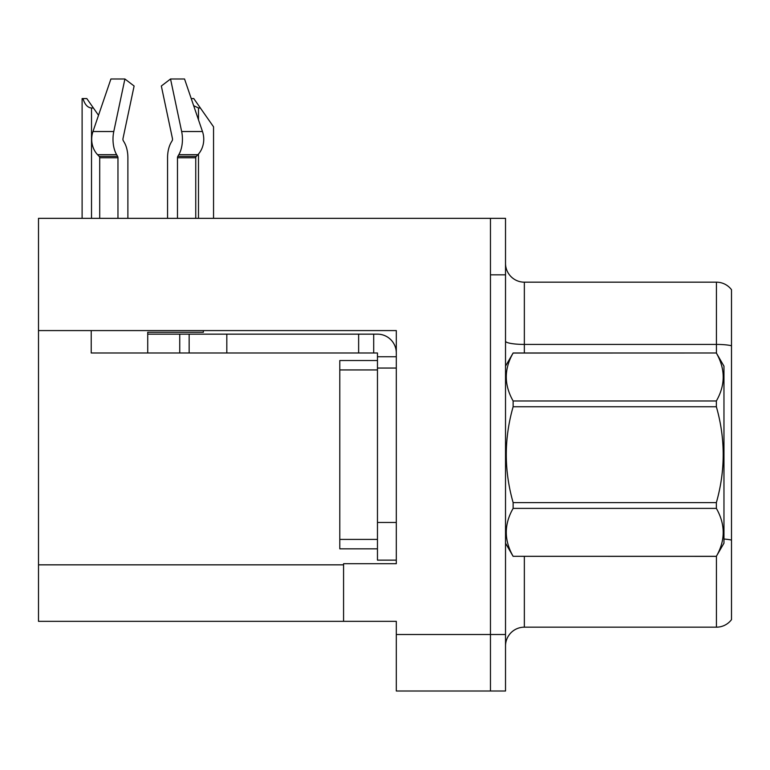 <?xml version="1.0" encoding="UTF-8"?>
<svg xmlns="http://www.w3.org/2000/svg" width="770" height="770" viewBox="0 0 770 770"><rect width="100%" height="100%" fill="white"/><g stroke="black" fill="none" stroke-linecap="round" stroke-linejoin="round"><path stroke-width="1.16" d="M396.3 368.05L396.3 522.474L377.464 522.474L377.464 560.137L396.3 560.137L396.3 522.474L396.3 563.707L343.574 563.707L343.574 621.332L38.5 621.332L38.5 330.58L396.3 330.58L396.3 368.05L377.464 368.05L377.464 352.987L358.637 352.987L358.637 334.151L377.464 334.151A18.836 18.836 0 0 1 396.3 352.997M343.574 621.332L396.3 621.332L396.3 691.008L490.461 691.008L490.461 634.519L490.461 691.008L505.524 691.008L505.524 634.519L490.461 634.519L490.461 218.343L38.5 218.343L38.5 330.58M505.524 646.001A18.836 18.836 0 0 1 524.351 627.175L716.437 627.175L716.437 556.229M490.461 218.343L505.524 218.343L505.524 274.832L490.461 274.832L490.461 634.519L396.3 634.519M731.5 289.713A18.836 18.836 0 0 0 716.437 282.176A18.836 18.836 0 0 1 731.5 289.713A18.836 18.836 0 0 0 716.437 282.176A18.836 18.836 0 0 1 731.5 289.713L731.5 619.638A18.836 18.836 0 0 1 716.437 627.175M505.524 274.832L505.524 634.519M731.5 347.039L731.5 345.73A18.836 3.272 180 0 0 716.437 344.421L716.437 282.176L524.351 282.176A18.836 18.836 0 0 1 505.524 263.35A18.836 18.836 0 0 0 524.351 282.176L524.351 352.987M177.485 218.343L177.485 157.783A1.887 0.991 90 0 1 177.812 156.377L178.813 154.674A20.713 10.915 -90 0 0 181.653 131.526L170.536 78.992L184.54 78.992L202.481 131.526L184.54 78.992L191.23 98.57L193.77 98.57L200.364 107.993L198.487 107.993L193.655 105.673M213.55 218.343L213.55 126.819L200.364 107.993M82.987 98.57L86.808 98.57L93.401 107.993L91.524 107.993C87.636 107.684 84.787 104.547 82.987 98.57L82.111 98.57L82.111 218.343M93.401 107.993L98.512 115.288M172.191 140.65A1.887 0.991 90 0 0 172.451 138.542A1.887 0.991 90 0 1 172.191 140.65A1.887 0.991 90 0 0 172.451 138.542A1.887 0.991 90 0 1 172.191 140.65L171.19 142.363A20.713 10.915 -90 0 0 167.562 157.783L167.562 218.343M203.357 330.58L203.357 332.274L147.725 332.274L147.725 334.151L189.151 334.151L189.151 352.987L91.226 352.987L91.226 330.58M181.653 131.526L202.481 131.526A20.713 17.604 90 0 1 197.9 154.674L196.273 156.377A1.887 1.598 -90 0 0 195.744 157.783L195.744 218.343M127.887 218.343L127.887 157.783A20.713 10.915 90 0 0 124.259 142.363L123.258 140.65A1.887 0.991 -90 0 1 122.998 138.542L134.115 86.009L124.904 78.992L113.787 131.526A20.713 10.915 90 0 0 116.626 154.674L117.637 156.377A1.887 0.991 -90 0 1 117.964 157.783L117.964 218.343M99.705 218.343L99.705 157.783A1.887 1.598 90 0 0 99.166 156.377L97.549 154.674A20.713 17.604 -90 0 1 92.968 131.526L110.909 78.992L124.904 78.992M122.998 138.542A1.887 0.991 -90 0 0 123.258 140.65L124.259 142.363M170.536 78.992L161.334 86.009L172.451 138.542M189.151 334.151L358.637 334.151M189.151 352.987L358.637 352.987M377.464 560.137L396.3 560.137M373.7 352.987L373.7 334.151M396.3 356.751L377.464 356.751M377.464 522.474L377.464 360.524L339.801 360.524L339.801 548.837L377.464 548.837M505.524 366.164L513.128 352.987L716.36 352.987L723.964 366.164L723.964 543.187L716.36 556.315C725.475 540.405 725.475 524.428 716.36 508.383L513.128 508.383C504.013 524.293 504.013 540.271 513.128 556.315L716.36 556.363M716.36 352.987L513.128 353.045C504.013 368.955 504.013 384.933 513.128 400.978L513.128 406.743C504.013 438.621 504.013 470.576 513.128 502.608L513.128 508.383M513.128 400.978L716.36 400.978C725.475 385.058 725.475 369.08 716.36 353.045M716.36 400.978L716.36 406.743L513.128 406.743M513.128 502.608L716.36 502.608C725.475 470.576 725.475 438.621 716.36 406.743M716.36 502.608L716.36 508.383M505.524 543.187L513.128 556.363M513.128 556.315L716.36 556.315M38.5 564.843L343.574 564.843M524.351 556.363L524.351 627.175M716.437 353.122L716.437 344.421L524.351 344.421A18.836 3.272 -0 0 1 505.524 341.158M731.5 540.078A18.836 3.272 180 0 0 723.964 539.038M524.351 282.176A18.836 18.836 0 0 1 505.524 263.35M198.487 218.343L198.487 154.019M198.487 119.831L198.487 107.993M91.524 218.343L91.524 107.993M147.725 352.987L147.725 334.151M195.744 157.783L177.485 157.783M117.964 157.783L99.705 157.783M113.787 131.526L92.968 131.526M116.626 154.674L97.549 154.674M197.9 154.674L178.813 154.674M117.637 156.377L99.166 156.377M196.273 156.377L177.812 156.377M226.813 352.987L226.813 334.151M179.737 352.987L179.737 334.151M339.801 539.414L377.464 539.414M339.801 369.937L377.464 369.937"/></g></svg>
